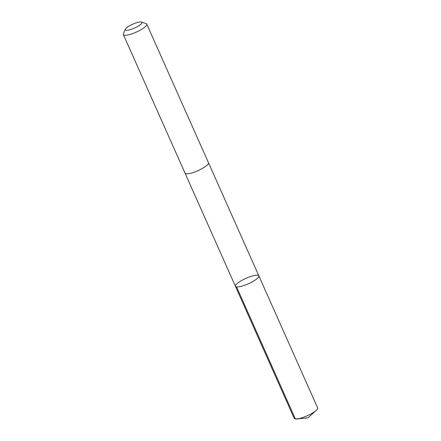 <?xml version="1.0" encoding="UTF-8"?>
<svg xmlns="http://www.w3.org/2000/svg" width="441" height="441" viewBox="0 0 441 441"><rect width="100%" height="100%" fill="white"/><g stroke="black" fill="none" stroke-linecap="round" stroke-linejoin="round"><path stroke-width="0.66" d="M258.415 277.279A12.822 2.971 156 0 1 246.034 284.737A12.822 2.971 156 0 1 235.411 286.275A12.822 2.971 156 0 1 245.918 278.348A12.822 2.971 156 0 1 258.839 275.846A12.822 2.971 156 0 1 258.415 277.279A12.822 2.971 156 0 1 246.034 284.737A12.822 2.971 156 0 1 235.411 286.275L294.202 418.333A12.828 2.971 -24 0 0 297.03 418.944A12.828 2.971 -24 0 0 316.197 410.411A12.828 2.971 -24 0 0 317.211 409.331A12.828 2.971 -24 0 0 317.636 407.897L258.839 275.846A12.822 2.971 156 0 1 258.415 277.279M125.316 29.255L123.414 33.825A12.828 2.971 -24 0 0 123.364 34.618L185.044 173.159A12.828 2.971 -24 0 0 197.97 170.661A12.828 2.971 -24 0 0 208.477 162.729L146.798 24.189A12.828 2.971 -24 0 0 146.169 23.693L141.506 22.05A9.123 2.117 -24 0 0 133.386 23.908A9.123 2.117 -24 0 0 125.586 28.808A9.123 2.117 -24 0 0 125.316 29.255A9.123 2.117 -24 0 0 134.477 28.048A9.123 2.117 -24 0 0 141.506 22.05M123.364 34.618A12.828 2.971 -24 0 0 136.291 32.121A12.828 2.971 -24 0 0 146.798 24.189M298.91 418.636L295.36 418.95L236.569 286.898M297.03 418.944L308.022 417.836L316.197 410.411M185.071 173.214L235.411 286.275M208.499 162.779L258.839 275.846"/></g></svg>
